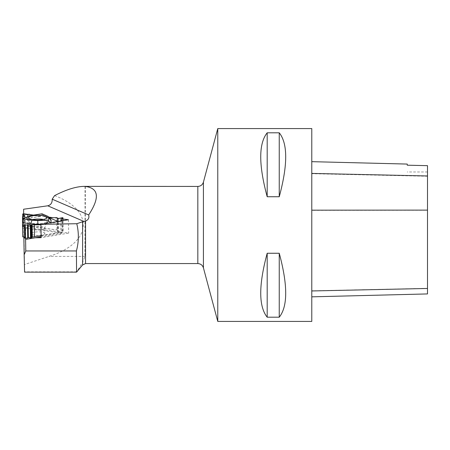<?xml version="1.0" encoding="UTF-8"?>
<svg xmlns="http://www.w3.org/2000/svg" width="450" height="450" viewBox="0 0 450 450"><rect width="100%" height="100%" fill="white"/><g stroke="black" fill="none" stroke-linecap="round" stroke-linejoin="round"><path stroke-width="0.34" stroke-dasharray="2.25 1.69" d="M25.661 238.888L25.661 228.493L23.704 226.682L22.95 226.806L23.704 227.16L25.206 229.275L23.704 228.206L22.736 228.651L22.736 236.897M23.704 236.886L23.704 228.206M23.704 227.16L23.704 226.682M25.661 228.493L27.658 228.251L28.789 226.221L57.825 230.091L57.707 231.514L58.579 231.936L61.318 230.552L62.927 230.771L62.049 233.083L61.284 233.466L41.119 236.812M61.284 233.466L61.009 233.207L61.639 232.116L32.602 236.931M27.495 237.774L29.109 237.51M27.281 228.454L62.049 233.083M62.927 230.771L61.318 230.552M57.825 230.091L29.273 225.996L28.789 226.221M41.102 235.811L62.117 232.324L61.639 232.116M44.826 233.494A6.75 1.749 -1 0 0 44.826 233.488A6.75 1.749 -1 0 0 38.042 231.857A6.75 1.749 -1 0 0 31.326 233.719A6.75 1.749 -1 0 0 38.093 235.35A6.75 1.749 -1 0 0 44.826 233.494L44.73 228.088A6.75 1.749 179 0 1 37.997 229.956A6.75 1.749 179 0 1 31.23 228.324A6.75 1.749 179 0 1 37.952 226.463A6.75 1.749 179 0 1 44.73 228.088A6.75 1.749 179 0 1 44.73 228.099L46.738 221.681A9.039 2.34 179 0 1 37.901 223.718A9.039 2.34 179 0 1 29.003 221.991A9.039 2.34 179 0 1 28.823 221.569A9.039 2.34 179 0 1 32.226 219.645M29.064 214.161L29.273 225.996M32.085 215.454L40.219 216.54L42.154 214.172L45.557 217.249L49.185 217.732L45.557 217.249L42.154 214.172L40.219 216.54L31.871 215.364L22.545 219.887L22.545 221.034L22.5 219.403M56.863 229.674L56.649 217.643M22.736 228.651L22.528 216.619M22.545 225.056L41.625 224.747L45.45 224.111L46.153 223.436L45.45 224.111L41.625 224.747M22.545 219.887L22.545 219.358M61.92 220.826L62.117 232.324M58.922 221.884L50.788 223.228L50.361 222.739L50.788 223.228L58.922 221.884L60.784 221.012L58.922 221.884L57.983 221.479M32.108 224.904L32.321 237.083M42.154 214.172L42.002 213.795L47.363 216.107M22.995 218.857L28.361 216.36M45.45 224.111L41.704 224.173M50.788 223.228L50.867 222.654M45.557 217.249L49.359 218.891A13.286 3.437 179 0 1 50.884 219.915M40.219 216.54L31.613 217.862L32.648 215.235M22.545 221.034L26.348 219.268A13.286 3.437 179 0 1 31.613 217.862M43.436 219.448A9.039 2.34 179 0 1 46.901 221.231A9.039 2.34 179 0 1 46.901 221.248A9.039 2.34 179 0 1 46.738 221.681M57.763 218.689L57.966 230.287M23.631 216.107L23.844 228.274M84.943 186.379L84.943 256.404L82.597 262.356L76.573 272.132L24.598 272.132L23.619 209.227M23.856 237.026L23.856 227.138L68.687 233.106L41.13 237.673M23.625 213.913L23.856 227.138M24.559 237.684L25.56 237.926L25.571 238.77M62.938 219.009L59.062 218.492M57.758 218.317L53.111 217.699M48.701 217.114L33.547 215.094M30.206 214.65L28.496 214.419M54.574 195.626C95.164 210.78 92.205 242.916 48.977 256.404L24.525 264.532M311.788 210.336L311.788 296.837L311.788 161.668L311.788 210.336L427.5 210.279L427.5 293.929M427.5 210.279L427.5 165.684L407.25 165.229L407.25 164.07M311.788 128.576L311.788 321.424M217.772 128.576L217.772 321.424M267.193 317.194C258.587 306.416 258.587 285.103 267.193 253.254L279.248 253.254C287.848 285.103 287.848 306.416 279.248 317.194L267.193 317.194L267.193 253.254M267.193 196.746C258.587 164.897 258.587 143.584 267.193 132.806L279.248 132.806C287.848 143.584 287.848 164.897 279.248 196.746L267.193 196.746L267.193 132.806M279.248 132.806L279.248 196.746M279.248 253.254L279.248 317.194M25.56 237.926L35.348 237.769M68.451 219.741L68.687 233.106M60.874 220.039L61.099 232.954M60.868 220.033L61.099 233.364M62.916 220.657L63.09 230.687M58.348 218.666L58.579 231.936M57.724 218.678L57.954 231.851M28.024 214.639L28.254 227.554M27.422 214.656L27.658 228.251M23.141 213.817L23.361 226.688M24.879 216.101L25.104 229.089M24.874 216.107L25.104 229.281M49.359 218.891L47.301 216.084M26.348 219.268L28.294 216.394M57.482 218.571L57.707 231.514M62.488 217.665L62.713 230.529M22.826 216.484L23.006 226.862M24.637 216.214L24.863 229.157M82.597 262.356L82.597 264.949M85.551 263.571L85.551 186.429M427.5 288.343L311.788 290.824M427.5 176.254L311.788 173.706M203.422 267.857L203.422 182.143M197.831 186.429L197.831 263.571M76.809 271.839L24.598 271.839M84.943 256.404L48.977 256.404M60.778 219.921L61.009 233.207M24.975 215.983L25.206 229.275M31.326 233.719L31.23 228.324L29.003 221.991M46.901 221.248L47.002 217.524M28.823 221.569L28.592 217.845M57.386 218.453L57.606 231.171M62.966 220.652L63.141 230.636M22.77 216.512L22.95 226.806M427.5 171.968L407.25 171.968"/><path stroke-width="0.67" d="M32.321 237.071L32.108 224.904L40.905 224.758L22.528 225.056L22.736 236.897L23.704 236.886L25.661 238.888L26.516 239.231L27.495 237.774L29.109 237.51L30.51 238.202L31.618 237.859L32.602 236.931L41.102 235.811M41.119 236.812L26.516 239.231M57.983 221.479L49.382 217.761L56.649 217.643L57.758 218.121L57.386 218.453L57.724 218.678L62.916 217.727L60.778 219.921L61.92 220.826M22.545 219.358L22.528 216.619L24.975 215.983L22.719 213.902L27.422 214.656L29.064 214.161L31.871 215.364L29.064 214.161L27.422 214.656L22.781 213.992L24.874 216.107L22.528 216.619L22.545 225.056L22.545 222.626L30.814 223.83L31.984 220.157L23.001 218.852L22.5 219.403L22.545 222.626M49.382 217.761L56.649 217.643L57.758 218.121L57.724 218.678L62.488 217.665L62.865 217.822L60.863 219.763L61.914 220.483L60.784 221.012L61.914 220.483M48.763 220.928L50.361 222.739L48.763 220.928L46.153 223.436L48.763 220.928L48.392 220.331L37.671 220.5A10.969 2.841 179 0 1 31.984 220.157M34.526 236.897L34.318 224.865M47.002 217.507A9.208 2.385 -1 0 0 37.721 215.274A9.208 2.385 -1 0 0 28.592 217.845A9.208 2.385 -1 0 0 37.839 220.039A9.208 2.385 -1 0 0 47.002 217.524A9.208 2.385 -1 0 0 47.002 217.507M23.001 218.852L28.361 216.36A10.969 2.841 179 0 1 32.648 215.235L42.002 213.795L47.363 216.107A10.969 2.841 179 0 1 48.555 216.928A10.969 2.841 179 0 1 48.758 217.575L48.392 220.32L37.671 220.5M41.704 224.173L37.851 224.235A13.286 3.437 179 0 1 30.814 223.83M50.867 222.654L51.131 220.703L48.758 217.575M48.555 216.928L50.884 219.915A13.286 3.437 179 0 1 51.131 220.703M32.226 219.645A9.039 2.34 179 0 1 43.436 219.448M57.758 218.121L57.763 218.689M76.41 272.132L24.581 272.132L24.154 254.773L25.785 250.954L76.41 250.954L76.573 272.132L82.597 264.949L82.597 221.732L83.914 221.428L47.745 205.802L23.619 209.227L23.625 213.913M24.154 254.773L23.856 237.026M76.41 250.954C78.857 241.881 78.981 232.802 76.776 223.723L82.597 221.732M25.571 238.77L25.785 250.954M24.559 237.684L23.856 237.51M76.776 223.723L40.899 224.308L68.451 219.741L62.938 219.009M59.062 218.492L57.758 218.317M53.111 217.699L48.701 217.114M33.547 215.094L30.206 214.65M28.496 214.419L23.619 213.773M47.745 205.802C50.861 204.998 52.346 202.792 52.189 199.181L54.574 195.626C66.279 189.579 76.14 186.497 84.15 186.379L85.551 186.469C98.837 188.325 99.872 197.814 88.672 214.948C89.426 217.839 88.386 219.87 85.551 221.04L83.914 221.428M197.831 186.429C200.661 186.261 202.523 184.832 203.422 182.143L203.422 267.857C202.523 265.174 200.661 263.739 197.831 263.571L197.831 186.429L84.15 186.379M311.788 296.837L427.5 293.929L427.5 165.656L407.25 165.201L407.25 164.07L311.788 161.668M311.788 321.424L311.788 128.576L217.772 128.576L217.772 321.424L311.788 321.424M267.193 132.806C258.587 143.584 258.587 164.897 267.193 196.746L279.248 196.746C287.848 164.897 287.848 143.584 279.248 132.806L267.193 132.806L267.193 196.746M267.193 253.254C258.587 285.103 258.587 306.416 267.193 317.194L279.248 317.194C287.848 306.416 287.848 285.103 279.248 253.254L267.193 253.254L267.193 317.194M279.248 317.194L279.248 253.254M279.248 196.746L279.248 132.806M88.672 214.948L52.189 199.181M40.899 224.308L41.13 237.673L35.348 237.769M32.108 224.904L22.528 225.056M30.279 224.933L30.51 238.202M30.909 224.921L31.14 238.095M24.609 225.023L24.834 237.943M25.223 225.017L25.459 238.612M27.45 224.977L27.675 237.847M62.865 217.822L62.916 220.657M37.851 224.235L37.794 220.5M31.393 224.916L31.618 237.859M28.187 224.966L28.412 237.831M22.781 213.992L22.826 216.484M85.551 221.04L85.551 263.571L82.597 264.949M427.5 288.467L311.788 290.959M427.5 210.116L311.788 210.172M427.5 175.967L311.788 173.419M62.916 217.727L62.966 220.652M22.719 213.902L22.77 216.512M203.422 267.857L217.772 321.424M203.422 182.143L217.772 128.576M85.551 263.571L197.831 263.571"/></g></svg>

